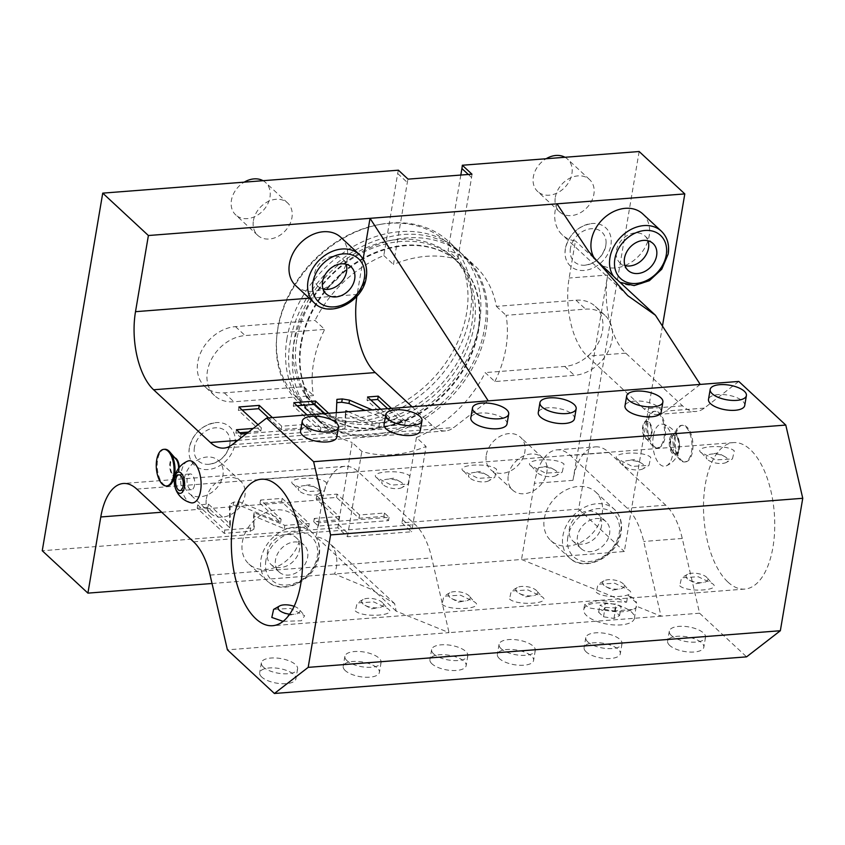 <?xml version="1.0" encoding="UTF-8"?>
<svg xmlns="http://www.w3.org/2000/svg" width="845" height="845" viewBox="0 0 845 845"><rect width="100%" height="100%" fill="white"/><g stroke="black" fill="none" stroke-linecap="round" stroke-linejoin="round"><path stroke-width="0.63" stroke-dasharray="4.22 3.17" d="M662.448 326.075L624.318 551.51L521.534 559.485L534.41 483.329A58.77 28.223 85.6 0 1 556.929 449.857A58.77 28.223 85.6 0 1 570.428 455.466L627.212 508.183A58.77 28.223 85.6 0 1 643.721 541.465L661.033 616.206L449.044 632.651L431.721 557.901A58.77 28.223 -94.4 0 0 415.212 524.629L358.438 471.911A58.77 28.223 -94.4 0 0 344.929 466.303A58.77 28.223 -94.4 0 0 322.42 499.775L316.146 536.86A36.726 28.572 -47.1 0 1 329.223 542.891A36.726 28.572 -47.1 0 1 334.588 573.987L370.29 588.891L394.636 603.615L396.157 611.146L449.044 632.651L227.411 649.847M639.147 151.519L578.656 509.123L624.318 551.51M700.241 384.422L665.765 411.092A58.77 28.223 85.6 0 1 657.516 414.462A58.77 28.223 85.6 0 1 644.006 408.843L587.233 356.136A58.77 28.223 85.6 0 1 569.139 278.037L575.413 240.941A36.726 28.572 -47.1 0 1 562.326 234.921A36.726 28.572 -47.1 0 1 556.971 203.825M556.929 449.857L595.471 446.868A58.77 28.223 85.6 0 0 572.963 480.34L607.682 275.047L569.139 278.037M544.317 518.503A33.061 25.72 -47.1 0 1 565.611 490.184A33.061 25.72 -47.1 0 1 595.714 492.033A33.061 25.72 -47.1 0 1 602.126 514.024A33.061 25.72 -47.1 0 1 580.832 542.342A33.061 25.72 -47.1 0 1 550.729 540.494A33.061 25.72 -47.1 0 1 544.317 518.503M642.76 213.901A33.061 25.72 -47.1 0 1 649.171 235.882A33.061 25.72 -47.1 0 1 627.877 264.21A33.061 25.72 -47.1 0 1 597.774 262.351A33.061 25.72 -47.1 0 1 594.922 259.066M593.496 257.736L575.413 240.941M336.785 437.15A18.368 7.436 9.6 0 0 334.736 432.841A18.368 7.436 9.6 0 0 314.932 426.197A18.368 7.436 9.6 0 0 300.577 431.024M420.303 430.675A18.368 7.436 9.6 0 0 418.254 426.366A18.368 7.436 9.6 0 0 398.439 419.722A18.368 7.436 9.6 0 0 384.084 424.549M507.021 423.947A18.368 7.436 9.6 0 0 504.983 419.638A18.368 7.436 9.6 0 0 485.167 412.994A18.368 7.436 9.6 0 0 470.813 417.821M574.473 418.708A18.368 7.436 9.6 0 0 572.435 414.409A18.368 7.436 9.6 0 0 552.619 407.755A18.368 7.436 9.6 0 0 538.265 412.592M661.202 411.99A18.368 7.436 9.6 0 0 659.153 407.681A18.368 7.436 9.6 0 0 639.348 401.037A18.368 7.436 9.6 0 0 624.994 405.864M744.72 405.505A18.368 7.436 9.6 0 0 742.67 401.195A18.368 7.436 9.6 0 0 722.855 394.552A18.368 7.436 9.6 0 0 708.501 399.379M738.784 381.433L704.307 408.103A58.77 28.223 85.6 0 1 696.058 411.473A58.77 28.223 85.6 0 1 682.559 405.853L625.775 353.147A58.77 28.223 85.6 0 1 607.682 275.047M595.471 446.868A58.77 28.223 85.6 0 1 608.97 452.476L665.754 505.194A58.77 28.223 85.6 0 1 682.264 538.466L699.586 613.216L746.579 656.85M727.925 582.068A73.462 35.279 -94.4 0 0 744.804 589.081A73.462 35.279 -94.4 0 0 774.643 530.597A73.462 35.279 -94.4 0 0 750.328 449.624A73.462 35.279 -94.4 0 0 733.449 442.6A73.462 35.279 -94.4 0 0 703.61 501.085A73.462 35.279 -94.4 0 0 727.925 582.068M653.301 436.168A21.136 10.151 -94.4 0 0 655.794 458.191A21.136 10.151 -94.4 0 0 666.282 465.87A21.136 10.151 -94.4 0 0 672.768 454.23A21.136 10.151 -94.4 0 0 663.061 424.274A21.136 10.151 -94.4 0 0 653.301 436.168M645.569 438.566A9.179 4.405 -94.4 0 0 647.682 439.442A9.179 4.405 -94.4 0 0 651.41 432.133A9.179 4.405 -94.4 0 0 648.368 422.004A9.179 4.405 -94.4 0 0 646.256 421.127A9.179 4.405 -94.4 0 0 642.527 428.436A9.179 4.405 -94.4 0 0 645.569 438.566M212.042 583.494L521.534 559.485L626.61 602.21L597.679 600.552L584.624 604.513L589.335 607.999L611.231 611.188A25.709 10.415 9.6 0 0 623.188 611.653A25.709 10.415 -170.4 0 0 632.377 609.541C635.693 608.558 636.95 607.397 636.127 606.076L636.623 603.119L627.846 594.964A25.709 10.415 -170.4 0 1 636.623 603.119M634.468 618.191A25.709 10.415 -170.4 0 1 620.948 624.899A25.709 10.415 9.6 0 1 595.25 620.79A25.709 10.415 9.6 0 1 583.768 609.625A25.709 10.415 9.6 0 1 597.278 602.918A25.709 10.415 -170.4 0 1 622.987 607.027A25.709 10.415 -170.4 0 1 634.468 618.191L636.127 606.076L661.033 616.206L699.586 613.216M626.61 602.21L627.846 594.964M632.377 609.541L611.231 611.188M604.238 609.382L614.706 611.019L619.586 615.551L613.998 618.445L603.531 616.797L598.64 612.266L604.238 609.382L605.21 603.615L615.878 604.069L621.17 606.214L615.773 607.914L605.104 607.46L599.823 605.316L605.21 603.615M614.706 611.019L615.878 604.069M598.64 612.266L599.823 605.316M603.531 616.797L605.104 607.46M613.998 618.445L615.773 607.914M619.586 615.551L621.17 606.214M578.656 509.123L401.84 522.844L411.473 531.79L347.559 536.744L337.916 527.798L42.25 550.739M242.378 541.93A33.061 25.72 -47.1 0 1 263.672 513.602A33.061 25.72 -47.1 0 1 293.785 515.461A33.061 25.72 -47.1 0 1 300.197 537.441A33.061 25.72 -47.1 0 1 278.903 565.759A33.061 25.72 -47.1 0 1 248.8 563.911A33.061 25.72 -47.1 0 1 242.378 541.93M187.611 461.159A21.136 10.151 -94.4 0 0 180.608 479.273A21.136 10.151 -94.4 0 0 187.643 500.874A21.136 10.151 -94.4 0 0 190.843 502.743M179.246 467.475A9.179 4.405 85.6 0 1 175.506 476.062A9.179 4.405 85.6 0 1 173.394 475.186A9.179 4.405 85.6 0 1 170.363 465.067A9.179 4.405 85.6 0 1 174.091 457.758A9.179 4.405 85.6 0 1 174.873 457.842M263.418 667.117A18.368 7.436 -170.4 0 1 261.369 662.807A18.368 7.436 -170.4 0 1 275.724 657.98A18.368 7.436 -170.4 0 1 295.539 664.624A18.368 7.436 -170.4 0 1 297.588 668.934A18.368 7.436 -170.4 0 1 283.223 673.761A18.368 7.436 -170.4 0 1 263.418 667.117M346.925 660.632A18.368 7.436 -170.4 0 1 344.887 656.333A18.368 7.436 -170.4 0 1 359.241 651.495A18.368 7.436 -170.4 0 1 379.046 658.149A18.368 7.436 -170.4 0 1 381.095 662.448A18.368 7.436 -170.4 0 1 366.741 667.286A18.368 7.436 -170.4 0 1 346.925 660.632M433.654 653.914A18.368 7.436 -170.4 0 1 431.605 649.604A18.368 7.436 -170.4 0 1 445.97 644.777A18.368 7.436 -170.4 0 1 465.775 651.421A18.368 7.436 -170.4 0 1 467.824 655.731A18.368 7.436 -170.4 0 1 453.469 660.558A18.368 7.436 -170.4 0 1 433.654 653.914M501.106 648.675A18.368 7.436 -170.4 0 1 499.057 644.365A18.368 7.436 -170.4 0 1 513.422 639.538A18.368 7.436 -170.4 0 1 533.227 646.182A18.368 7.436 -170.4 0 1 535.276 650.492A18.368 7.436 -170.4 0 1 520.921 655.319A18.368 7.436 -170.4 0 1 501.106 648.675M587.835 641.946A18.368 7.436 -170.4 0 1 585.786 637.637A18.368 7.436 -170.4 0 1 600.14 632.81A18.368 7.436 -170.4 0 1 619.955 639.454A18.368 7.436 -170.4 0 1 622.004 643.763A18.368 7.436 -170.4 0 1 607.639 648.59A18.368 7.436 -170.4 0 1 587.835 641.946M671.342 635.472A18.368 7.436 -170.4 0 1 669.303 631.162A18.368 7.436 -170.4 0 1 683.658 626.335A18.368 7.436 -170.4 0 1 703.462 632.979A18.368 7.436 -170.4 0 1 705.512 637.288A18.368 7.436 -170.4 0 1 691.157 642.115A18.368 7.436 -170.4 0 1 671.342 635.472M261.739 677.046A18.368 7.436 -170.4 0 1 259.69 672.736A18.368 7.436 -170.4 0 1 274.044 667.909A18.368 7.436 -170.4 0 1 293.859 674.553A18.368 7.436 9.6 0 1 295.908 678.862A18.368 7.436 9.6 0 1 281.543 683.689A18.368 7.436 9.6 0 1 261.739 677.046M345.246 670.571A18.368 7.436 -170.4 0 1 343.207 666.261A18.368 7.436 -170.4 0 1 357.562 661.434A18.368 7.436 -170.4 0 1 377.366 668.078A18.368 7.436 9.6 0 1 379.416 672.388A18.368 7.436 9.6 0 1 365.061 677.215A18.368 7.436 9.6 0 1 345.246 670.571M431.975 663.843A18.368 7.436 -170.4 0 1 429.925 659.533A18.368 7.436 -170.4 0 1 444.29 654.706A18.368 7.436 -170.4 0 1 464.095 661.35A18.368 7.436 9.6 0 1 466.144 665.659A18.368 7.436 9.6 0 1 451.79 670.486A18.368 7.436 9.6 0 1 431.975 663.843M499.427 658.614A18.368 7.436 -170.4 0 1 497.378 654.305A18.368 7.436 -170.4 0 1 511.743 649.478A18.368 7.436 -170.4 0 1 531.547 656.121A18.368 7.436 9.6 0 1 533.596 660.431A18.368 7.436 9.6 0 1 519.242 665.258A18.368 7.436 9.6 0 1 499.427 658.614M586.155 651.886A18.368 7.436 -170.4 0 1 584.106 647.576A18.368 7.436 -170.4 0 1 598.461 642.749A18.368 7.436 -170.4 0 1 618.276 649.393A18.368 7.436 9.6 0 1 620.325 653.703A18.368 7.436 9.6 0 1 605.96 658.53A18.368 7.436 9.6 0 1 586.155 651.886M669.662 645.4A18.368 7.436 -170.4 0 1 667.613 641.101A18.368 7.436 -170.4 0 1 681.978 636.264A18.368 7.436 -170.4 0 1 701.783 642.918A18.368 7.436 9.6 0 1 703.832 647.217A18.368 7.436 9.6 0 1 689.478 652.055A18.368 7.436 9.6 0 1 669.662 645.4M396.157 611.146L316.146 536.86M253.817 529.287L254.377 525.981L250.638 528.04L224.802 530.047L197.751 504.93L208.44 504.095L230.358 524.449L230.02 503.979L229.439 507.507L233.178 505.447L238.533 505.025L280.572 522.474L259.996 503.366L281.617 501.687L308.678 526.805L284.3 528.695L253.584 515.957L253.817 529.287L250.078 531.347L224.242 533.353L197.191 508.236L207.881 507.412L229.798 527.755L229.439 507.507L229.998 504.201L233.738 502.131L239.093 501.719L281.132 519.157L260.556 500.05L282.177 498.381L309.238 523.499L284.86 525.389L254.144 512.64L253.817 529.287M338.634 519.844L316.178 499.004L336.542 497.43L358.988 518.27L383.905 516.337L388.51 520.615L318.322 526.055L313.717 521.777L338.634 519.844L339.194 516.538L316.738 495.698L337.102 494.114L359.547 514.954L384.464 513.021L389.07 517.298L318.882 522.749L314.277 518.471L339.194 516.538M253.584 515.957L254.144 512.64M284.3 528.695L284.86 525.389M308.678 526.805L309.238 523.499M281.617 501.687L282.177 498.381M259.996 503.366L260.556 500.05M280.572 522.474L281.132 519.157M238.533 505.025L239.093 501.719M229.798 527.755L230.358 524.449M207.881 507.412L208.44 504.095M197.191 508.236L197.751 504.93M224.242 533.353L224.802 530.047M316.178 499.004L316.738 495.698M313.717 521.777L314.277 518.471M318.322 526.055L318.882 522.749M388.51 520.615L389.07 517.298M383.905 516.337L384.464 513.021M358.988 518.27L359.547 514.954M336.542 497.43L337.102 494.114M315.132 417.715A110.008 85.588 132.9 0 0 415.307 423.884A110.008 85.588 132.9 0 0 486.171 329.634A110.008 85.588 -47.1 0 0 464.813 256.479A110.008 85.588 -47.1 0 0 364.639 250.31A110.008 85.588 -47.1 0 0 293.775 344.559A110.008 85.588 132.9 0 0 315.132 417.715L325.272 427.137A110.008 85.588 132.9 0 1 303.841 386.661L224.284 392.84A36.726 28.572 -47.1 0 1 204.891 386.64A36.726 28.572 -47.1 0 1 201.638 350.696A36.726 28.572 -47.1 0 1 235.48 326.614L315.037 320.445L324.681 329.392A110.008 85.588 132.9 0 0 313.558 362.928A110.008 85.588 132.9 0 0 313.474 395.608L233.917 401.787A36.726 28.572 -47.1 0 1 214.535 395.587A36.726 28.572 -47.1 0 1 211.271 359.653A36.726 28.572 -47.1 0 1 245.124 335.56L324.681 329.392M398.407 170.194A36.726 28.572 -47.1 0 0 397.678 173.521L383.81 255.528A110.008 85.588 132.9 0 0 315.037 320.445M337.916 527.798A36.726 28.572 -47.1 0 1 338.317 524.502L352.185 442.484L361.829 451.441A110.008 85.588 132.9 0 0 426.07 446.456L412.202 528.463A36.726 28.572 -47.1 0 1 411.473 531.79M325.272 427.137A110.008 85.588 132.9 0 0 352.185 442.484M206.36 498.793A22.033 17.143 -47.1 0 1 220.556 479.907A22.033 17.143 -47.1 0 1 240.624 481.143A22.033 17.143 -47.1 0 1 244.902 495.804A22.033 17.143 -47.1 0 1 230.706 514.679A22.033 17.143 -47.1 0 1 210.637 513.443A22.033 17.143 -47.1 0 1 206.36 498.793M253.405 220.661A22.033 17.143 -47.1 0 1 267.601 201.775A22.033 17.143 -47.1 0 1 287.67 203.011A22.033 17.143 -47.1 0 1 291.947 217.661A22.033 17.143 -47.1 0 1 277.751 236.547A22.033 17.143 -47.1 0 1 257.683 235.311A22.033 17.143 -47.1 0 1 253.405 220.661M189.333 447.829A26.037 20.259 132.9 0 0 188.995 451.821A26.037 20.259 132.9 0 0 210.109 469.302A26.037 20.259 132.9 0 0 234.878 444.301A26.037 20.259 132.9 0 0 216.14 422.584A26.037 20.259 132.9 0 0 189.333 447.829M303.841 386.661L313.474 395.608M494.843 381.549A110.008 85.588 132.9 0 0 505.954 348.003A110.008 85.588 132.9 0 0 506.039 315.322L585.596 309.154A36.726 28.572 -47.1 0 1 604.988 315.343A36.726 28.572 -47.1 0 1 608.242 351.288A36.726 28.572 -47.1 0 1 574.399 375.37L494.843 381.549L485.199 372.592A110.008 85.588 132.9 0 1 416.427 437.509L426.07 446.456M347.559 536.744A36.726 28.572 -47.1 0 1 347.96 533.448L361.829 451.441M416.427 437.509L402.558 519.517A36.726 28.572 -47.1 0 1 401.84 522.844M460.821 175.052L448.051 250.553L457.694 259.5A110.008 85.588 132.9 0 0 393.453 264.485L407.322 182.467A36.726 28.572 -47.1 0 1 408.04 179.14M604.988 315.343L595.345 306.397A36.726 28.572 -47.1 0 0 575.963 300.197L496.395 306.376A110.008 85.588 132.9 0 0 474.964 265.9A110.008 85.588 132.9 0 0 448.051 250.553M595.345 306.397A36.726 28.572 -47.1 0 1 598.609 342.341A36.726 28.572 -47.1 0 1 564.756 366.424L485.199 372.592M508.289 475.376A22.033 17.143 -47.1 0 1 522.485 456.49A22.033 17.143 -47.1 0 1 542.553 457.726A22.033 17.143 -47.1 0 1 546.842 472.387A22.033 17.143 -47.1 0 1 532.635 491.262A22.033 17.143 -47.1 0 1 512.566 490.026A22.033 17.143 -47.1 0 1 508.289 475.376M555.334 197.234A22.033 17.143 -47.1 0 1 569.53 178.358A22.033 17.143 -47.1 0 1 589.599 179.594A22.033 17.143 -47.1 0 1 593.877 194.244A22.033 17.143 -47.1 0 1 579.681 213.13A22.033 17.143 -47.1 0 1 559.612 211.894A22.033 17.143 -47.1 0 1 555.334 197.234M565.358 248.736A26.037 20.259 132.9 0 0 565.02 252.729A26.037 20.259 132.9 0 0 586.134 270.21A26.037 20.259 132.9 0 0 610.903 245.208A26.037 20.259 132.9 0 0 592.155 223.492A26.037 20.259 132.9 0 0 565.358 248.736M363.128 259.098L357.139 294.482A58.77 28.223 -94.4 0 0 356.843 296.363M340.82 237.318A33.061 25.72 -47.1 0 1 347.242 259.309A33.061 25.72 -47.1 0 1 325.948 287.627A33.061 25.72 -47.1 0 1 295.845 285.779M412.075 406.783L432.017 425.288A58.77 28.223 -94.4 0 0 445.526 430.908A58.77 28.223 -94.4 0 0 453.776 427.538L488.241 400.868M348.182 411.737L372.222 422.077L379.479 423.282L405.315 421.275L391.425 408.378M380.736 409.212L389.492 417.335L372.138 409.878M336.352 412.656L336.035 420.134L328.62 413.258M306.999 414.927L320.889 427.823L345.267 425.933L345.858 411.916M246.539 433.591L311.235 428.573L306.629 424.296L281.712 426.229L272.428 417.61M258.021 424.708L261.358 427.813L253.194 428.447M345.711 411.927L345.351 414.071L371.663 425.384L378.919 426.588L404.755 424.591L387.623 408.674M345.267 425.933L344.707 429.249L345.351 414.071M320.889 427.823L320.329 431.14L344.707 429.249M293.828 402.706L293.268 406.022L320.329 431.14M297.081 405.727L293.268 406.022M336.035 420.134L335.476 423.451L324.807 413.554M336.912 399.368L335.476 423.451M389.492 417.335L388.932 420.652L365.135 410.416M367.575 396.992L367.015 400.298L388.932 420.652M370.818 400.002L367.015 400.298M405.315 421.275L404.755 424.591M239.695 432.756L235.882 433.052L240.498 437.33L310.675 431.89L306.07 427.612L281.153 429.545L268.625 417.905M242.166 409.983L238.353 410.279L260.799 431.119L248.504 432.07M281.712 426.229L281.153 429.545M306.629 424.296L306.07 427.612M311.235 428.573L310.675 431.89M241.057 434.024L240.498 437.33M236.442 429.746L235.882 433.052M261.358 427.813L260.799 431.119M238.913 406.973L238.353 410.279M351.119 266.925L343.007 259.394A18.368 14.291 -47.1 0 0 326.276 258.359A18.368 14.291 -47.1 0 0 314.446 274.097A18.368 14.291 132.9 0 0 318.016 286.307A18.368 14.291 132.9 0 0 323.043 289.022M343.007 259.394A18.368 14.291 -47.1 0 1 346.08 264.21M383.81 255.528L393.453 264.485M496.395 306.376L506.039 315.322M471.964 174.186A36.726 28.572 -47.1 0 1 471.563 177.482L457.694 259.5M301.327 343.978A101.368 78.87 132.9 0 0 321.005 411.388A101.368 78.87 132.9 0 0 413.321 417.071A101.368 78.87 132.9 0 0 478.629 330.226A101.368 78.87 -47.1 0 0 458.941 262.806A101.368 78.87 -47.1 0 0 366.624 257.123A101.368 78.87 -47.1 0 0 301.327 343.978M300.809 343.503A101.368 78.87 132.9 0 0 320.498 410.923A101.368 78.87 132.9 0 0 412.814 416.606A101.368 78.87 132.9 0 0 478.122 329.751A101.368 78.87 132.9 0 0 458.434 262.341A101.368 78.87 132.9 0 0 366.117 256.658A101.368 78.87 132.9 0 0 300.809 343.503M296.753 339.743A101.368 78.87 132.9 0 0 316.442 407.153A101.368 78.87 132.9 0 0 408.758 412.835A101.368 78.87 132.9 0 0 474.056 325.98A101.368 78.87 132.9 0 0 454.378 258.57A101.368 78.87 132.9 0 0 362.061 252.887A101.368 78.87 132.9 0 0 296.753 339.743M314.234 405.114A101.368 78.87 132.9 0 1 294.556 337.694A101.368 78.87 -47.1 0 1 359.864 250.849A101.368 78.87 -47.1 0 1 452.181 256.531A101.368 78.87 -47.1 0 1 471.859 323.941A101.368 78.87 132.9 0 1 406.561 410.797A101.368 78.87 132.9 0 1 314.234 405.114L316.442 407.153M287.004 338.285A110.008 85.588 132.9 0 0 308.362 411.441A110.008 85.588 132.9 0 0 408.547 417.61A110.008 85.588 132.9 0 0 479.411 323.36A110.008 85.588 -47.1 0 0 458.053 250.204A110.008 85.588 -47.1 0 0 357.879 244.036A110.008 85.588 -47.1 0 0 287.004 338.285M379.542 224.506A107.885 83.94 -47.1 0 1 466.567 313.294A107.885 83.94 132.9 0 1 359.241 417.536A107.885 83.94 132.9 0 1 276.917 335.053A107.885 83.94 132.9 0 1 277.868 327.934A107.885 83.94 -47.1 0 1 379.542 224.506L381.38 224.189A110.008 85.588 -47.1 0 0 277.709 329.645A110.008 85.588 132.9 0 0 276.737 336.901A110.008 85.588 132.9 0 0 299.067 402.801A110.008 85.588 132.9 0 0 399.241 408.969A110.008 85.588 132.9 0 0 470.105 314.72A110.008 85.588 -47.1 0 0 448.758 241.564L458.053 250.204M381.38 224.189A110.008 85.588 -47.1 0 1 448.758 241.564M486.308 454.959A22.033 17.143 -47.1 0 1 500.504 436.083A22.033 17.143 -47.1 0 1 520.573 437.319A22.033 17.143 -47.1 0 1 524.851 451.969A22.033 17.143 132.9 0 1 510.655 470.855A22.033 17.143 132.9 0 1 490.586 469.619A22.033 17.143 132.9 0 1 486.308 454.959M559.612 211.894L537.631 191.477A22.033 17.143 132.9 0 1 533.353 176.827A22.033 17.143 -47.1 0 1 546.123 158.733M564.988 157.276A22.033 17.143 -47.1 0 1 567.618 159.177A22.033 17.143 -47.1 0 1 571.896 173.838A22.033 17.143 132.9 0 1 557.7 192.713A22.033 17.143 132.9 0 1 537.631 191.477M570.428 248.345A20.238 15.749 132.9 0 0 585.004 265.224A20.238 15.749 132.9 0 0 605.833 245.599A20.238 15.749 132.9 0 0 606.097 242.494A20.238 15.749 132.9 0 0 589.683 228.91A20.238 15.749 132.9 0 0 570.428 248.345M184.379 478.386A22.033 17.143 -47.1 0 1 198.575 459.5A22.033 17.143 -47.1 0 1 218.644 460.736A22.033 17.143 -47.1 0 1 222.922 475.397A22.033 17.143 132.9 0 1 208.726 494.272A22.033 17.143 132.9 0 1 188.657 493.036A22.033 17.143 132.9 0 1 184.379 478.386M257.683 235.311L235.702 214.905A22.033 17.143 132.9 0 1 231.424 200.244A22.033 17.143 -47.1 0 1 244.194 182.161M263.048 180.693A22.033 17.143 -47.1 0 1 265.689 182.604A22.033 17.143 -47.1 0 1 269.967 197.255A22.033 17.143 132.9 0 1 255.771 216.14A22.033 17.143 132.9 0 1 235.702 214.905M194.413 447.438A20.238 15.749 132.9 0 0 208.979 464.306A20.238 15.749 132.9 0 0 229.808 444.692A20.238 15.749 132.9 0 0 230.072 441.586A20.238 15.749 132.9 0 0 213.658 428.003A20.238 15.749 132.9 0 0 194.413 447.438M679.75 585.807C687.598 593.116 723.869 590.306 711.87 583.314L698.234 576.755L681.545 577.748L679.75 585.807M707.001 577.631A11.017 4.468 9.6 0 0 706.568 577.188A11.017 4.468 -170.4 0 0 697.157 573.459A11.017 4.468 -170.4 0 0 687.513 574.336A11.017 4.468 -170.4 0 0 687.291 578.688A11.017 4.468 9.6 0 0 689.393 580.135A11.017 4.468 9.6 0 0 703.325 582.49A11.017 4.468 9.6 0 0 707.001 577.631L711.87 583.314M702.153 453.353C690.154 446.371 726.425 443.551 734.273 450.871L732.467 458.919L715.778 459.912L701.445 452.635L707.022 459.036A11.017 4.468 -170.4 0 1 710.687 454.177A11.017 4.468 -170.4 0 1 724.63 456.532A11.017 4.468 -170.4 0 1 726.721 457.99A11.017 4.468 9.6 0 1 726.499 462.331L732.467 458.919M618.635 459.838C606.636 452.846 642.908 450.036 650.756 457.346L648.949 465.405L632.271 466.398L617.927 459.11L623.504 465.51A11.017 4.468 -170.4 0 1 627.18 460.662A11.017 4.468 -170.4 0 1 641.112 463.018A11.017 4.468 -170.4 0 1 643.214 464.465A11.017 4.468 9.6 0 1 642.982 468.806L648.949 465.405M531.906 466.567C519.907 459.574 556.179 456.765 564.027 464.074L562.231 472.133L545.543 473.126L531.199 465.838L536.776 472.239A11.017 4.468 -170.4 0 1 540.451 467.391A11.017 4.468 -170.4 0 1 554.394 469.746A11.017 4.468 -170.4 0 1 556.485 471.193A11.017 4.468 9.6 0 1 556.263 475.534L562.231 472.133M464.454 471.795C452.455 464.803 488.727 461.993 496.575 469.302L494.769 477.362L478.09 478.354L463.747 471.066L469.324 477.478A11.017 4.468 -170.4 0 1 472.999 472.619A11.017 4.468 -170.4 0 1 486.931 474.974A11.017 4.468 -170.4 0 1 489.033 476.422A11.017 4.468 9.6 0 1 488.811 480.773L494.769 477.362M377.736 478.523C365.737 471.531 402.009 468.721 409.857 476.031L408.05 484.09L391.362 485.083L377.028 477.795L382.605 484.206A11.017 4.468 -170.4 0 1 386.271 479.347A11.017 4.468 -170.4 0 1 400.213 481.703A11.017 4.468 -170.4 0 1 402.304 483.15A11.017 4.468 9.6 0 1 402.083 487.502L408.05 484.09M294.218 484.998C282.219 478.016 318.491 475.196 326.339 482.506L324.533 490.565L307.855 491.558L293.511 484.28L299.088 490.681A11.017 4.468 -170.4 0 1 302.763 485.822A11.017 4.468 -170.4 0 1 316.695 488.178A11.017 4.468 -170.4 0 1 318.797 489.635A11.017 4.468 9.6 0 1 318.565 493.976L324.533 490.565M283.128 621.36L301.38 620.769L304.644 615.678L290.31 608.4L273.622 609.393M355.333 610.967C363.181 618.276 399.453 615.466 387.454 608.474L373.817 601.925L357.139 602.918L355.333 610.967M382.584 602.802A11.017 4.468 9.6 0 0 382.151 602.358A11.017 4.468 -170.4 0 0 372.74 598.619A11.017 4.468 -170.4 0 0 363.096 599.506A11.017 4.468 -170.4 0 0 362.875 603.848A11.017 4.468 9.6 0 0 364.977 605.295A11.017 4.468 9.6 0 0 378.909 607.661A11.017 4.468 9.6 0 0 382.584 602.802L387.454 608.474M442.051 604.238C449.899 611.558 486.171 608.738 474.172 601.746L460.546 595.197L443.857 596.19L442.051 604.238M469.302 596.074A11.017 4.468 9.6 0 0 468.869 595.63A11.017 4.468 -170.4 0 0 459.469 591.891A11.017 4.468 -170.4 0 0 449.825 592.778A11.017 4.468 -170.4 0 0 449.603 597.119A11.017 4.468 9.6 0 0 451.695 598.577A11.017 4.468 9.6 0 0 465.637 600.932A11.017 4.468 9.6 0 0 469.302 596.074L474.172 601.746M509.503 599.01C517.351 606.319 553.623 603.51 541.624 596.517L527.998 589.958L511.309 590.951L509.503 599.01M536.755 590.835A11.017 4.468 9.6 0 0 536.321 590.391A11.017 4.468 -170.4 0 0 526.921 586.662A11.017 4.468 -170.4 0 0 517.277 587.55A11.017 4.468 -170.4 0 0 517.055 591.891A11.017 4.468 9.6 0 0 519.147 593.338A11.017 4.468 9.6 0 0 533.089 595.693A11.017 4.468 9.6 0 0 536.755 590.835L541.624 596.517M596.232 592.282C604.08 599.591 640.352 596.781 628.353 589.789L614.727 583.23L598.038 584.222L596.232 592.282M623.483 584.117A11.017 4.468 9.6 0 0 623.05 583.663A11.017 4.468 -170.4 0 0 613.65 579.934A11.017 4.468 -170.4 0 0 604.006 580.821A11.017 4.468 -170.4 0 0 603.774 585.162A11.017 4.468 9.6 0 0 605.876 586.61A11.017 4.468 9.6 0 0 619.807 588.965A11.017 4.468 9.6 0 0 623.483 584.117L628.353 589.789M294.144 606.33A11.017 4.468 -170.4 0 1 298.634 608.833A11.017 4.468 9.6 0 1 299.067 609.277L304.644 615.678M289.708 614.188A11.017 4.468 9.6 0 0 295.391 614.135A11.017 4.468 9.6 0 0 299.067 609.277M318.565 493.976A11.017 4.468 9.6 0 1 308.921 494.864A11.017 4.468 9.6 0 1 299.521 491.125A11.017 4.468 -170.4 0 1 299.088 490.681M402.083 487.502A11.017 4.468 9.6 0 1 392.439 488.378A11.017 4.468 9.6 0 1 383.038 484.65A11.017 4.468 -170.4 0 1 382.605 484.206M488.811 480.773A11.017 4.468 9.6 0 1 479.168 481.65A11.017 4.468 9.6 0 1 469.757 477.921A11.017 4.468 -170.4 0 1 469.324 477.478M556.263 475.534A11.017 4.468 9.6 0 1 546.62 476.422A11.017 4.468 9.6 0 1 537.219 472.682A11.017 4.468 -170.4 0 1 536.776 472.239M642.982 468.806A11.017 4.468 9.6 0 1 633.338 469.693A11.017 4.468 9.6 0 1 623.937 465.965A11.017 4.468 -170.4 0 1 623.504 465.51M726.499 462.331A11.017 4.468 9.6 0 1 716.856 463.218A11.017 4.468 9.6 0 1 707.455 459.479A11.017 4.468 -170.4 0 1 707.022 459.036M194.498 485.199A7.901 3.792 85.6 0 1 191.477 489.699A7.901 3.792 85.6 0 1 187.231 478.45A7.901 3.792 85.6 0 1 190.252 473.95A7.901 3.792 85.6 0 1 194.498 485.199M178.612 468.299A9.179 4.405 -94.4 0 1 177.154 474.436A9.179 4.405 -94.4 0 1 174.862 476.115A9.179 4.405 -94.4 0 1 172.76 475.239A9.179 4.405 85.6 0 1 169.718 465.12A9.179 4.405 85.6 0 1 173.447 457.81A9.179 4.405 85.6 0 1 175.559 458.687A9.179 4.405 -94.4 0 1 175.971 459.11M164.701 449.276A18.368 8.82 85.6 0 0 157.244 463.894A18.368 8.82 85.6 0 0 163.328 484.143A18.368 8.82 -94.4 0 0 167.542 485.896M304.073 545.067A18.368 14.291 -47.1 0 0 287.353 544.032A18.368 14.291 -47.1 0 0 275.523 559.77A18.368 14.291 132.9 0 0 279.082 571.98A18.368 14.291 132.9 0 0 295.813 573.016A18.368 14.291 132.9 0 0 307.643 557.278A18.368 14.291 -47.1 0 0 304.073 545.067L295.961 537.526A18.368 14.291 -47.1 0 1 299.521 549.746A18.368 14.291 132.9 0 1 287.691 565.474A18.368 14.291 132.9 0 1 270.97 564.449A18.368 14.291 132.9 0 1 267.4 552.229A18.368 14.291 -47.1 0 1 279.23 536.501A18.368 14.291 -47.1 0 1 295.961 537.526M669.525 439.759A10.668 5.123 85.6 0 1 674.468 433.76A10.668 5.123 85.6 0 1 679.369 442.389A10.668 5.123 85.6 0 1 679.612 445.463A10.668 5.123 85.6 0 1 679.348 448.875A10.668 5.123 -94.4 0 1 672.81 453.934A10.668 5.123 -94.4 0 1 669.525 439.759M673.032 452.593A9.179 4.405 -94.4 0 0 675.144 453.469A9.179 4.405 -94.4 0 0 678.873 446.16A9.179 4.405 -94.4 0 0 675.831 436.041A9.179 4.405 -94.4 0 0 673.729 435.164A9.179 4.405 -94.4 0 0 670 442.474A9.179 4.405 -94.4 0 0 673.032 452.593M674.363 435.112A9.179 4.405 85.6 0 0 672.081 436.791A9.179 4.405 85.6 0 0 673.264 452.107A9.179 4.405 85.6 0 0 673.676 452.54A9.179 4.405 -94.4 0 0 675.789 453.416A9.179 4.405 -94.4 0 0 679.517 446.107A9.179 4.405 -94.4 0 0 676.475 435.988A9.179 4.405 85.6 0 0 674.363 435.112L673.729 435.164M680.309 460.198A18.368 8.82 85.6 0 1 679.486 459.331A18.368 8.82 85.6 0 1 677.109 428.69A18.368 8.82 85.6 0 1 681.683 425.331A18.368 8.82 85.6 0 1 685.908 427.084A18.368 8.82 -94.4 0 1 691.981 447.332A18.368 8.82 -94.4 0 1 684.524 461.951A18.368 8.82 -94.4 0 1 680.309 460.198M682.654 425.257A18.368 8.82 85.6 0 0 675.197 439.875A18.368 8.82 85.6 0 0 681.271 460.124A18.368 8.82 -94.4 0 0 685.496 461.877A18.368 8.82 -94.4 0 0 692.953 447.258A18.368 8.82 -94.4 0 0 686.869 427.01A18.368 8.82 85.6 0 0 682.654 425.257L681.683 425.331M646.9 421.085A9.179 4.405 85.6 0 0 644.608 422.764A9.179 4.405 85.6 0 0 645.802 438.08A9.179 4.405 85.6 0 0 646.214 438.513A9.179 4.405 -94.4 0 0 648.316 439.389A9.179 4.405 -94.4 0 0 652.055 432.08A9.179 4.405 -94.4 0 0 649.013 421.961A9.179 4.405 85.6 0 0 646.9 421.085L646.256 421.127M652.836 446.171A18.368 8.82 85.6 0 1 652.013 445.304A18.368 8.82 85.6 0 1 649.636 414.663A18.368 8.82 85.6 0 1 654.22 411.304A18.368 8.82 85.6 0 1 658.445 413.057A18.368 8.82 -94.4 0 1 664.519 433.305A18.368 8.82 -94.4 0 1 657.061 447.924A18.368 8.82 -94.4 0 1 652.836 446.171M655.181 411.23A18.368 8.82 85.6 0 0 647.724 425.848A18.368 8.82 85.6 0 0 653.808 446.097A18.368 8.82 -94.4 0 0 658.023 447.85A18.368 8.82 -94.4 0 0 665.48 433.231A18.368 8.82 -94.4 0 0 659.406 412.983A18.368 8.82 85.6 0 0 655.181 411.23L654.22 411.304M606.013 521.64A18.368 14.291 -47.1 0 0 589.282 520.615A18.368 14.291 -47.1 0 0 577.452 536.353A18.368 14.291 132.9 0 0 581.022 548.563A18.368 14.291 132.9 0 0 597.742 549.588A18.368 14.291 132.9 0 0 609.572 533.86A18.368 14.291 -47.1 0 0 606.013 521.64L597.89 514.109A18.368 14.291 -47.1 0 1 601.46 526.319A18.368 14.291 132.9 0 1 589.63 542.057A18.368 14.291 132.9 0 1 572.899 541.022A18.368 14.291 132.9 0 1 569.34 528.812A18.368 14.291 -47.1 0 1 581.17 513.073A18.368 14.291 -47.1 0 1 597.89 514.109M653.048 243.508L644.936 235.966A18.368 14.291 -47.1 0 0 628.215 234.942A18.368 14.291 -47.1 0 0 616.385 250.68A18.368 14.291 132.9 0 0 619.945 262.89A18.368 14.291 132.9 0 0 624.983 265.605M644.936 235.966A18.368 14.291 -47.1 0 1 648.02 240.793M572.963 480.34L534.41 483.329M704.307 408.103L665.765 411.092M682.559 405.853L644.006 408.843M625.775 353.147L587.233 356.136M608.97 452.476L570.428 455.466M161.722 512.239L322.42 499.775M210.088 575.096L431.721 557.901M682.264 538.466L643.721 541.465M665.754 505.194L627.212 508.183M136.805 489.107L358.438 471.911M193.589 541.814L415.212 524.629M250.078 531.347L250.638 528.04M233.178 505.447L233.738 502.131M224.284 392.84L233.917 401.787M338.317 524.502L347.96 533.448M402.558 519.517L412.202 528.463M309.228 298.2L357.139 294.482M232.143 444.724L453.776 427.538M237.794 440.361L432.017 425.288M372.222 422.077L371.663 425.384M379.479 423.282L378.919 426.588M314.446 303.038A33.061 25.72 132.9 0 0 344.549 304.897A33.061 25.72 132.9 0 0 365.843 276.579A33.061 25.72 132.9 0 0 359.421 254.588M397.678 173.521L407.322 182.467M468.31 174.471L471.563 177.482M235.48 326.614L245.124 335.56M564.756 366.424L574.399 375.37M575.963 300.197L585.596 309.154M318.797 554.711A33.061 25.72 132.9 0 0 312.386 532.73A33.061 25.72 132.9 0 0 282.283 530.871A33.061 25.72 132.9 0 0 260.978 559.2A33.061 25.72 132.9 0 0 267.4 581.18A33.061 25.72 132.9 0 0 297.503 583.029A33.061 25.72 132.9 0 0 318.797 554.711M265.89 560.52A29.385 22.857 132.9 0 0 287.099 585.015A29.385 22.857 132.9 0 0 317.276 556.528A29.385 22.857 132.9 0 0 296.067 532.033A29.385 22.857 132.9 0 0 265.89 560.52M620.726 531.294A33.061 25.72 132.9 0 0 614.315 509.303A33.061 25.72 132.9 0 0 584.212 507.454A33.061 25.72 132.9 0 0 562.918 535.772A33.061 25.72 132.9 0 0 569.329 557.763A33.061 25.72 132.9 0 0 599.432 559.612A33.061 25.72 132.9 0 0 620.726 531.294M567.819 537.093A29.385 22.857 132.9 0 0 589.028 561.587A29.385 22.857 132.9 0 0 619.205 533.111A29.385 22.857 132.9 0 0 597.996 508.616A29.385 22.857 132.9 0 0 567.819 537.093M613.523 276.326A33.061 25.72 132.9 0 0 616.375 279.621A33.061 25.72 132.9 0 0 646.478 281.469A33.061 25.72 132.9 0 0 667.772 253.151A33.061 25.72 132.9 0 0 661.36 231.171M627.74 295.644L562.326 234.921M657.516 414.462L696.058 411.473M583.768 609.625L584.624 604.513M261.369 662.807L259.69 672.736M297.588 668.934L295.908 678.862M344.887 656.333L343.207 666.261M381.095 662.448L379.416 672.388M431.605 649.604L429.925 659.533M467.824 655.731L466.144 665.659M499.057 644.365L497.378 654.305M535.276 650.492L533.596 660.431M585.786 637.637L584.106 647.576M622.004 643.763L620.325 653.703M669.303 631.162L667.613 641.101M705.512 637.288L703.832 647.217M394.636 603.615L329.223 542.891M344.929 466.303L123.296 483.498M445.526 430.908L223.893 448.093M326.128 293.849L318.016 286.307M464.813 256.479L474.964 265.9M214.535 395.587L204.891 386.64M290.458 340.926C278.375 399.759 327.828 447.364 385.7 432.555C432.83 423.123 477.193 376.363 484.417 328.557C496.501 269.724 447.047 222.119 389.175 236.938C342.045 246.37 297.683 293.12 290.458 340.926M452.181 256.531L454.378 258.57M299.067 402.801L308.362 411.441M276.917 335.053L276.737 336.901M542.553 457.726L520.573 437.319M512.566 490.026L490.586 469.619M589.599 179.594L567.618 159.177M565.02 252.729L565.368 248.641C569.065 234.276 577.991 225.9 592.155 223.492M585.004 265.224C595.862 263.302 602.812 256.732 605.833 245.504L606.097 242.494M240.624 481.143L218.644 460.736M210.637 513.443L188.657 493.036M287.67 203.011L265.689 182.604M188.995 451.821L189.343 447.734C193.04 433.369 201.976 424.993 216.14 422.584M208.979 464.306C219.837 462.395 226.787 455.814 229.819 444.597L230.072 441.586M744.804 589.081L272.639 625.712M687.513 574.336L681.545 577.748M733.449 442.6L261.274 479.231M604.006 580.821L598.038 584.222M605.876 586.61L612.445 590.148L619.807 588.965M517.277 587.55L511.309 590.951M519.147 593.338L525.717 596.876L533.089 595.693M449.825 592.778L443.857 596.19M451.695 598.577L458.265 602.105L465.637 600.932M363.096 599.506L357.139 602.918M364.977 605.295L371.536 608.833L378.909 607.661M281.459 611.78L288.029 615.318L295.391 614.135M316.695 488.178L310.126 484.639L302.763 485.822M400.213 481.703L393.643 478.164L386.271 479.347M486.931 474.974L480.372 471.436L472.999 472.619M554.394 469.746L547.824 466.208L540.451 467.391M641.112 463.018L634.542 459.479L627.18 460.662M724.63 456.532L718.06 453.004L710.687 454.177M689.393 580.135L695.953 583.673L703.325 582.49M180.069 490.586L191.477 489.699M178.844 474.837L190.252 473.95M173.447 457.81L174.091 457.758M174.862 476.115L175.506 476.062M177.154 474.436L174.44 478.809M248.8 563.911L267.4 581.18C282.853 596.982 316.252 579.649 319.209 555.577C320.646 546.261 318.364 538.645 312.386 532.73L293.785 515.461M279.082 571.98L270.97 564.449M666.282 465.87A22.033 22.033 0 0 0 679.612 445.463M679.369 442.389A22.033 22.033 0 0 0 663.061 424.274M675.789 453.416L675.144 453.469M673.264 452.107L679.486 459.331M672.081 436.791L677.109 428.69M685.496 461.877L684.524 461.951M648.316 439.389L647.682 439.442M645.802 438.08L652.013 445.304M644.608 422.764L649.636 414.663M658.023 447.85L657.061 447.924M550.729 540.494L569.329 557.763C584.782 573.554 618.191 556.232 621.138 532.149C622.575 522.844 620.304 515.228 614.315 509.303L595.714 492.033M581.022 548.563L572.899 541.022M619.976 282.325L597.774 262.351M628.067 270.421L619.945 262.89"/><path stroke-width="1.27" d="M212.042 583.494L87.912 593.127L100.787 516.971A58.77 28.223 -94.4 0 1 123.296 483.498A58.77 28.223 -94.4 0 1 136.805 489.107L193.589 541.814A58.77 28.223 -94.4 0 1 210.088 575.096L227.411 649.847L274.414 693.481L746.579 656.85L780.347 630.729L802.75 498.286L785.787 425.067L738.784 381.433L700.241 384.422L655.424 315.227L627.74 295.644L588.712 251.535L556.971 203.825L684.799 193.906L662.448 326.075M684.799 193.906L639.147 151.519L462.321 165.24A36.726 28.572 -47.1 0 1 461.919 168.535L460.821 175.052M594.922 259.066A33.061 25.72 -47.1 0 1 591.352 240.371A33.061 25.72 -47.1 0 1 612.657 212.053A33.061 25.72 -47.1 0 1 642.76 213.901L661.36 231.171A33.061 25.72 132.9 0 0 631.257 229.312A33.061 25.72 132.9 0 0 609.953 257.64A33.061 25.72 132.9 0 0 613.523 276.326M655.424 315.227L593.496 257.736M700.241 384.422L488.241 400.868L370.025 218.327L363.128 259.098M556.971 203.825L148.393 235.523L102.731 193.135L42.25 550.739L87.912 593.127M785.787 425.067L313.611 461.697L266.619 418.064L488.241 400.868M302.257 421.095L300.577 431.024A18.368 7.436 9.6 0 0 302.616 435.333A18.368 7.436 9.6 0 0 322.431 441.977A18.368 7.436 9.6 0 0 336.785 437.15L338.465 427.221A18.368 7.436 9.6 0 0 336.416 422.912A18.368 7.436 -170.4 0 0 316.611 416.268A18.368 7.436 -170.4 0 0 302.257 421.095A18.368 7.436 -170.4 0 0 304.295 425.405A18.368 7.436 9.6 0 0 324.11 432.048A18.368 7.436 9.6 0 0 338.465 427.221M385.764 414.61L384.084 424.549A18.368 7.436 9.6 0 0 386.133 428.859A18.368 7.436 9.6 0 0 405.938 435.502A18.368 7.436 9.6 0 0 420.303 430.675L421.982 420.736A18.368 7.436 9.6 0 0 419.933 416.427A18.368 7.436 -170.4 0 0 400.118 409.783A18.368 7.436 -170.4 0 0 385.764 414.61A18.368 7.436 -170.4 0 0 387.813 418.919A18.368 7.436 9.6 0 0 407.628 425.563A18.368 7.436 9.6 0 0 421.982 420.736M472.492 407.892L470.813 417.821A18.368 7.436 9.6 0 0 472.862 422.13A18.368 7.436 9.6 0 0 492.667 428.774A18.368 7.436 9.6 0 0 507.021 423.947L508.701 414.008A18.368 7.436 9.6 0 0 506.662 409.709A18.368 7.436 -170.4 0 0 486.847 403.054A18.368 7.436 -170.4 0 0 472.492 407.892A18.368 7.436 -170.4 0 0 474.541 412.191A18.368 7.436 9.6 0 0 494.346 418.845A18.368 7.436 9.6 0 0 508.701 414.008M539.944 402.653L538.265 412.592A18.368 7.436 9.6 0 0 540.314 416.891A18.368 7.436 9.6 0 0 560.119 423.546A18.368 7.436 9.6 0 0 574.473 418.708L576.163 408.779A18.368 7.436 9.6 0 0 574.114 404.47A18.368 7.436 -170.4 0 0 554.299 397.826A18.368 7.436 -170.4 0 0 539.944 402.653A18.368 7.436 -170.4 0 0 541.994 406.963A18.368 7.436 9.6 0 0 561.798 413.606A18.368 7.436 9.6 0 0 576.163 408.779M626.673 395.925L624.994 405.864A18.368 7.436 9.6 0 0 627.032 410.174A18.368 7.436 9.6 0 0 646.847 416.817A18.368 7.436 9.6 0 0 661.202 411.99L662.881 402.051A18.368 7.436 9.6 0 0 660.832 397.741A18.368 7.436 -170.4 0 0 641.028 391.098A18.368 7.436 -170.4 0 0 626.673 395.925A18.368 7.436 -170.4 0 0 628.712 400.234A18.368 7.436 9.6 0 0 648.527 406.878A18.368 7.436 9.6 0 0 662.881 402.051M710.18 389.45L708.501 399.379A18.368 7.436 9.6 0 0 710.55 403.688A18.368 7.436 9.6 0 0 730.355 410.332A18.368 7.436 9.6 0 0 744.72 405.505L746.399 395.576A18.368 7.436 9.6 0 0 744.35 391.267A18.368 7.436 -170.4 0 0 724.535 384.623A18.368 7.436 -170.4 0 0 710.18 389.45A18.368 7.436 -170.4 0 0 712.229 393.759A18.368 7.436 9.6 0 0 732.034 400.403A18.368 7.436 9.6 0 0 746.399 395.576M148.393 235.523L135.506 311.678A58.77 28.223 -94.4 0 0 153.61 389.767L210.384 442.484A58.77 28.223 -94.4 0 0 223.893 448.093A58.77 28.223 -94.4 0 0 232.143 444.724L266.619 418.064M274.414 693.481L308.182 667.36L330.585 534.917L313.611 461.697M255.76 618.698A73.462 35.279 -94.4 0 0 272.639 625.712A73.462 35.279 -94.4 0 0 302.468 567.227A73.462 35.279 -94.4 0 0 278.163 486.245A73.462 35.279 -94.4 0 0 261.274 479.231A73.462 35.279 -94.4 0 0 231.445 537.716A73.462 35.279 -94.4 0 0 255.76 618.698M174.524 484.639A22.033 22.033 0 0 0 190.843 502.743A21.136 10.151 -94.4 0 0 200.983 487.734A21.136 10.151 -94.4 0 0 194.086 462.775A21.136 10.151 -94.4 0 0 187.611 461.159A22.033 22.033 0 0 0 174.281 481.565A10.668 5.123 85.6 0 1 174.545 478.154A10.668 5.123 -94.4 0 1 181.083 473.094A10.668 5.123 -94.4 0 1 184.368 487.269A10.668 5.123 85.6 0 1 179.425 493.269A10.668 5.123 85.6 0 1 174.524 484.639A10.668 5.123 85.6 0 1 174.281 481.565M174.873 457.842A9.179 4.405 85.6 0 1 176.193 458.634A9.179 4.405 85.6 0 1 179.246 467.475M780.347 630.729L308.182 667.36M802.75 498.286L330.585 534.917M462.321 165.24L471.964 174.186L408.04 179.14L398.407 170.194L102.731 193.135M289.423 263.788A33.061 25.72 -47.1 0 1 310.717 235.47A33.061 25.72 -47.1 0 1 340.82 237.318L359.421 254.588A33.061 25.72 132.9 0 0 329.318 252.739A33.061 25.72 132.9 0 0 308.024 281.058A33.061 25.72 132.9 0 0 314.446 303.038L295.845 285.779A33.061 25.72 -47.1 0 1 289.423 263.788M356.843 296.363A58.77 28.223 -94.4 0 0 375.233 372.582L412.075 406.783M391.425 408.378L378.264 396.157L367.575 396.992L380.736 409.212M372.138 409.878L349.534 400.16L342.278 398.946L336.912 399.368L336.352 412.656M328.62 413.258L315.46 401.026L293.828 402.706L306.999 414.927M345.858 411.916L345.911 410.754L348.182 411.737M272.428 417.61L259.267 405.389L238.913 406.973L258.021 424.708M253.194 428.447L236.442 429.746L241.057 434.024L246.539 433.591M345.911 410.754L345.711 411.927M315.46 401.026L314.9 404.343L297.081 405.727M324.807 413.554L314.9 404.343M365.135 410.416L348.974 403.466L341.718 402.262L336.775 402.642M378.264 396.157L377.704 399.474L370.818 400.002M387.623 408.674L377.704 399.474M268.625 417.905L258.707 408.705L242.166 409.983M248.504 432.07L239.695 432.756M259.267 405.389L258.707 408.705M322.568 281.628A18.368 14.291 132.9 0 0 326.128 293.849A18.368 14.291 132.9 0 0 342.859 294.873A18.368 14.291 132.9 0 0 354.689 279.146A18.368 14.291 -47.1 0 0 351.119 266.925A18.368 14.291 -47.1 0 0 334.398 265.9A18.368 14.291 -47.1 0 0 322.568 281.628M323.043 289.022A18.368 14.291 132.9 0 0 346.566 271.604A18.368 14.291 -47.1 0 0 346.08 264.21M546.123 158.733A22.033 17.143 -47.1 0 1 564.988 157.276M244.194 182.161A22.033 17.143 -47.1 0 1 263.048 180.693M289.708 614.188A11.017 4.468 9.6 0 1 281.459 611.78A11.017 4.468 9.6 0 1 279.357 610.322A11.017 4.468 -170.4 0 1 279.589 605.981L273.622 609.393L271.815 617.452L283.128 621.36M279.589 605.981A11.017 4.468 -170.4 0 1 294.144 606.33M183.09 486.086A7.901 3.792 85.6 0 1 180.069 490.586A7.901 3.792 85.6 0 1 175.823 479.337A7.901 3.792 85.6 0 1 178.844 474.837A7.901 3.792 85.6 0 1 183.09 486.086M178.612 468.299A9.179 4.405 -94.4 0 0 175.971 459.11L169.75 451.885A18.368 8.82 -94.4 0 0 168.926 451.029A18.368 8.82 85.6 0 0 164.701 449.276L163.74 449.35A18.368 8.82 85.6 0 1 167.965 451.103A18.368 8.82 -94.4 0 1 174.038 471.352A18.368 8.82 -94.4 0 1 166.581 485.97L167.542 485.896A18.368 8.82 -94.4 0 0 172.126 482.537A18.368 8.82 -94.4 0 0 169.75 451.885M166.581 485.97A18.368 8.82 -94.4 0 1 162.367 484.217A18.368 8.82 85.6 0 1 156.283 463.968A18.368 8.82 85.6 0 1 163.74 449.35M624.497 258.211A18.368 14.291 132.9 0 0 628.067 270.421A18.368 14.291 132.9 0 0 644.788 271.456A18.368 14.291 132.9 0 0 656.618 255.718A18.368 14.291 -47.1 0 0 653.048 243.508A18.368 14.291 -47.1 0 0 636.327 242.473A18.368 14.291 -47.1 0 0 624.497 258.211M624.983 265.605A18.368 14.291 132.9 0 0 648.495 248.187A18.368 14.291 -47.1 0 0 648.02 240.793M100.787 516.971L161.722 512.239M135.506 311.678L309.228 298.2M210.384 442.484L237.794 440.361M153.61 389.767L375.233 372.582M342.278 398.946L341.718 402.262M349.534 400.16L348.974 403.466M312.925 282.378A29.385 22.857 132.9 0 0 334.145 306.872A29.385 22.857 132.9 0 0 364.322 278.396A29.385 22.857 132.9 0 0 343.102 253.901A29.385 22.857 132.9 0 0 312.925 282.378M461.919 168.535L468.31 174.471M614.864 258.961A29.385 22.857 132.9 0 0 636.074 283.455A29.385 22.857 132.9 0 0 666.251 254.968A29.385 22.857 132.9 0 0 645.041 230.474A29.385 22.857 132.9 0 0 614.864 258.961M314.446 303.038C329.899 318.84 363.297 301.507 366.255 277.435C367.691 268.129 365.41 260.513 359.421 254.588M174.44 478.809L172.126 482.537M619.976 282.325L634.141 285.578L649.372 280.698L661.783 269.175L668.184 254.018C669.62 244.701 667.339 237.086 661.36 231.171"/></g></svg>
